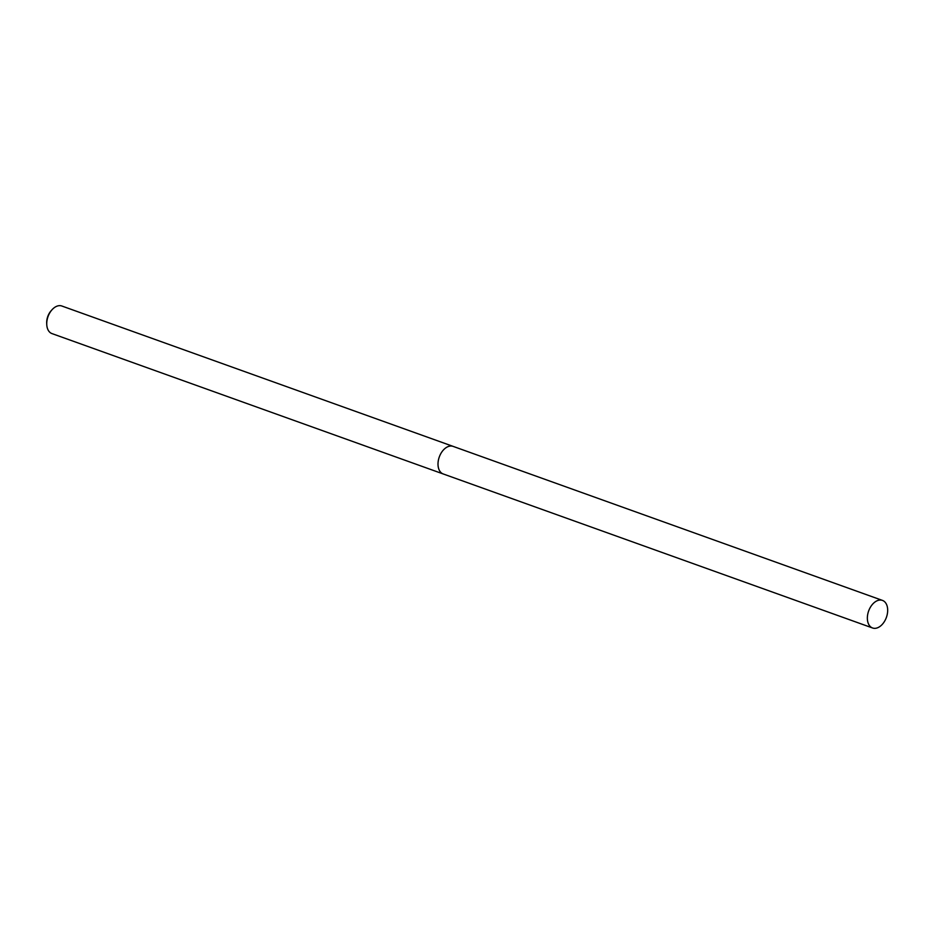 <?xml version="1.0" encoding="UTF-8"?>
<svg xmlns="http://www.w3.org/2000/svg" width="934" height="934" viewBox="0 0 934 934"><rect width="100%" height="100%" fill="white"/><g stroke="black" fill="none" stroke-linecap="round" stroke-linejoin="round"><path stroke-width="1.4" d="M453.188 446.405A14.652 9.433 109.7 0 0 453.118 446.382L61.854 306.013A14.652 9.433 109.7 0 0 52.094 309.679A14.652 9.433 109.7 0 0 48.031 316.591A14.652 9.433 109.7 0 0 46.758 324.553A14.652 9.433 109.7 0 0 51.965 333.59L443.218 473.958A14.652 9.433 109.7 0 0 443.3 473.982M443.218 473.958A14.652 9.433 109.7 0 1 439.295 456.959A14.652 9.433 109.7 0 1 453.118 446.382A14.652 9.433 109.7 0 0 439.295 456.959A14.652 9.433 109.7 0 0 443.218 473.958L872.578 627.987A14.652 9.433 109.7 0 0 886.389 617.409A14.652 9.433 109.7 0 0 882.467 600.41A14.652 9.433 109.7 0 0 868.643 610.988A14.652 9.433 109.7 0 0 872.578 627.987M52.094 309.679L51.195 310.672A12.352 7.951 109.7 0 0 47.774 316.498A12.352 7.951 109.7 0 0 46.7 323.211L46.758 324.553M453.118 446.382L882.467 600.41"/></g></svg>
